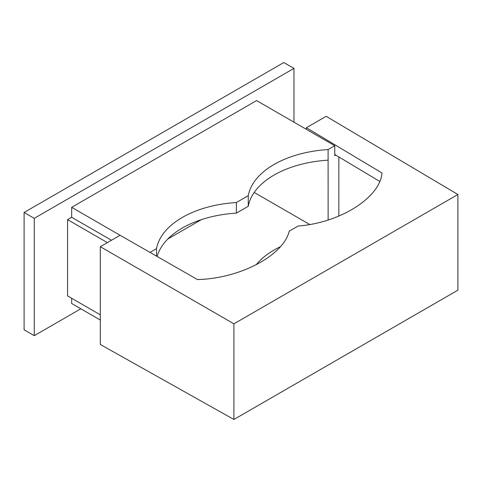 <?xml version="1.0" encoding="UTF-8"?>
<svg xmlns="http://www.w3.org/2000/svg" width="482" height="482" viewBox="0 0 482 482"><rect width="100%" height="100%" fill="white"/><g stroke="black" fill="none" stroke-linecap="round" stroke-linejoin="round"><path stroke-width="0.72" d="M306.389 129.345L306.389 127.718L382.015 173.032C380.045 197.65 340.159 222.847 298.147 226.022L289.224 231.173C283.476 255.574 239.855 278.584 197.493 279.56L120.078 235.282L100.316 246.694L100.316 344.479L233.921 419.473L457.9 290.164L457.9 194.511L326.151 116.307L306.389 127.718M457.9 194.511L233.921 323.826L233.921 419.473M233.921 323.826L100.316 246.694M334.761 154.493L379.575 181.346M293.972 122.175L293.972 68.39L283.808 62.527L24.1 212.466L24.1 329.808L34.264 335.677L80.837 308.787M156.517 256.123L156.517 248.634L149.998 252.393M248.26 195.668A89.827 51.857 180 0 1 328.103 149.571L328.103 160.163A89.827 51.857 0 0 0 248.26 206.26L248.26 195.668L236.361 202.536L236.361 213.128A89.827 51.857 0 0 0 157.15 256.484M248.26 206.26L236.361 213.128M254.207 192.445L309.571 224.407M328.128 219.937L328.103 160.163M167.79 239.03L201.374 219.641M256.056 264.937A89.827 51.857 180 0 1 280.072 246.868M293.972 68.39L34.264 218.334L34.264 335.677M71.667 298.274L71.667 303.491L100.316 320.03M335.755 155.09L334.761 155.668L334.761 145.727L256.569 100.581L71.667 207.332L71.667 217.274L67.57 219.635L67.57 295.912L100.316 314.818M34.264 218.334L24.1 212.466M338.852 216.099L338.852 156.945M156.517 248.634A89.827 51.857 180 0 1 236.361 202.536M334.761 145.727L328.103 149.571M120.078 235.282L71.667 207.332M111.469 240.253L71.667 217.274M107.378 242.615L67.57 219.635"/></g></svg>
